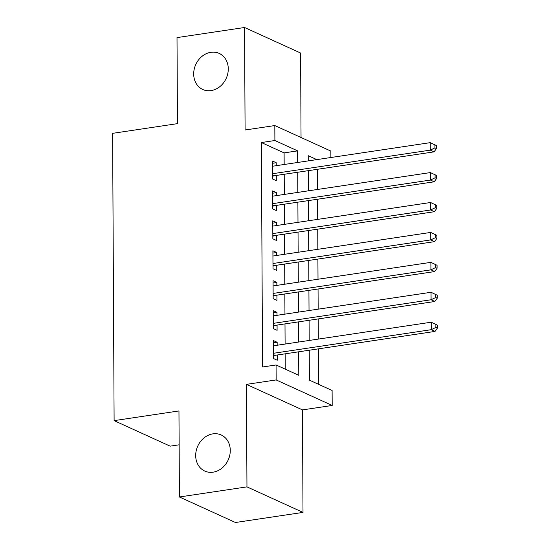 <?xml version="1.0" encoding="UTF-8"?>
<svg xmlns="http://www.w3.org/2000/svg" width="550" height="550" viewBox="0 0 550 550"><rect width="100%" height="100%" fill="white"/><g stroke="black" fill="none" stroke-linecap="round" stroke-linejoin="round"><path stroke-width="0.82" d="M212.884 433.868A19.828 16.72 114.5 0 1 221.203 434.981A19.828 16.72 114.5 0 1 229.762 455.263A19.828 16.72 114.5 0 1 213.084 472.175A19.828 16.72 114.5 0 1 204.765 471.061A19.828 16.72 114.5 0 1 196.206 450.78A19.828 16.72 114.5 0 1 212.884 433.868M210.884 52.305A19.828 16.72 114.5 0 1 219.202 53.412A19.828 16.72 114.5 0 1 227.762 73.7A19.828 16.72 114.5 0 1 211.083 90.606A19.828 16.72 114.5 0 1 202.771 89.499A19.828 16.72 114.5 0 1 194.205 69.211A19.828 16.72 114.5 0 1 210.884 52.305M309.238 350.226L309.389 380.146L332.111 390.493L332.193 405.453L276.148 379.933L276.066 364.966L298.788 375.313L298.664 351.808M302.466 409.901L246.428 384.374L246.964 486.874L179.41 496.98L235.455 522.5L303.002 512.401L302.466 409.901L332.193 405.453M179.142 444.812L170.156 446.16L114.111 420.633L112.613 133.341L177.458 123.64L177.011 37.599L244.558 27.5L245.094 129.999L274.814 125.558L330.859 151.078L330.894 157.506M301.043 137.5L300.603 53.02L244.558 27.5M318.56 384.319L318.374 348.858M318.319 339.089L318.216 318.931M318.168 309.162L318.058 289.004M318.01 279.235L317.9 259.077M317.852 249.308L317.749 229.151M317.694 219.381L317.591 199.224M317.536 189.454L317.433 169.297M246.964 486.874L303.002 512.401M277.179 345.242L277.166 342.293L273.377 340.567L273.467 358.524L277.255 360.25L277.228 355.011M277.021 315.315L277.007 312.366L273.219 310.64L273.316 328.597L277.097 330.323L277.069 325.084M276.863 285.388L276.849 282.439L273.061 280.713L273.157 298.671L276.946 300.396L276.918 295.157M276.705 255.461L276.691 252.512L272.903 250.786L272.999 268.744L276.788 270.469L276.76 265.231M276.554 225.534L276.533 222.585L272.752 220.859L272.841 238.817L276.629 240.542L276.602 235.304M276.396 195.607L276.382 192.658L272.594 190.933L272.683 208.89L276.471 210.616L276.444 205.377M284.164 164.491L284.103 152.886L261.381 142.539L262.556 366.987L276.066 364.966M285.237 369.146L285.154 353.829M285.106 344.053L284.996 323.902M284.948 314.126L284.845 293.975M284.79 284.199L284.687 264.048M284.632 254.272L284.529 234.121M284.481 224.345L284.371 204.194M284.322 194.418L284.212 174.267M276.238 165.681L276.224 162.731L272.436 161.006L272.532 178.963L276.313 180.689L276.286 175.45M246.428 384.374L276.148 379.933M261.381 142.539L274.897 140.518L274.814 125.558M179.41 496.98L178.963 410.939L114.111 420.633M316.821 159.61L308.213 155.691L308.241 160.896M308.296 170.665L308.399 190.822M308.454 200.592L308.557 220.749M308.605 230.519L308.715 250.676M308.763 260.446L308.873 280.603M308.921 290.373L309.024 310.53M309.079 320.299L309.183 340.457M297.674 162.477L297.612 150.865L274.897 140.518M298.616 342.038L298.512 321.881M298.457 312.111L298.354 291.954M298.299 282.184L298.196 262.027M298.148 252.258L298.038 232.1M297.99 222.331L297.88 202.173M297.832 192.404L297.729 172.246M284.103 152.886L297.612 150.865M272.449 163.295L276.224 162.731M272.607 193.222L276.382 192.658M272.759 223.149L276.533 222.585M272.917 253.076L276.691 252.512M273.075 283.002L276.849 282.439M273.233 312.929L277.007 312.366M273.391 342.856L277.166 342.293M272.511 175.037L274.127 175.773L434.087 151.855L430.299 150.129L272.504 173.724M434.933 147.874L430.299 150.129L430.258 142.649L436.432 145.571L434.919 144.884L434.933 147.874L436.453 148.569L436.432 145.571M272.463 166.244L430.258 142.649L434.919 144.884M274.127 175.773A3.101 2.612 -65.5 0 0 273.123 176.137L272.518 176.502M434.087 151.855L436.453 148.569M272.663 204.964L274.285 205.7L434.239 181.782L430.457 180.056L272.656 203.651M435.091 177.801L430.457 180.056L430.416 172.576L436.59 175.498L435.078 174.811L435.091 177.801L436.604 178.496L436.59 175.498M272.621 196.171L430.416 172.576L435.078 174.811M274.285 205.7A3.101 2.612 -65.5 0 0 273.274 206.064L272.676 206.429M434.239 181.782L436.604 178.496M272.821 234.891L274.443 235.627L434.397 211.709L430.609 209.983L272.814 233.578M435.249 207.728L430.609 209.983L430.574 202.503L436.748 205.425L435.236 204.738L435.249 207.728L436.762 208.423L436.748 205.425M272.779 226.098L430.574 202.503L435.236 204.738M274.443 235.627A3.101 2.612 -65.5 0 0 273.433 235.991L272.827 236.356M434.397 211.709L436.762 208.423M272.979 264.818L274.594 265.554L434.555 241.636L430.767 239.91L272.972 263.505M435.408 237.655L430.767 239.91L430.732 232.43L436.906 235.352L435.387 234.664L435.408 237.655L436.92 238.349L436.906 235.352M272.931 256.025L430.732 232.43L435.387 234.664M274.594 265.554A3.101 2.612 -65.5 0 0 273.591 265.918L272.986 266.282M434.555 241.636L436.92 238.349M273.137 294.745L274.752 295.481L434.713 271.562L430.925 269.837L273.13 293.432M435.559 267.582L430.925 269.837L430.884 262.357L437.058 265.279L435.545 264.591L435.559 267.582L437.078 268.276L437.058 265.279M273.089 285.952L430.884 262.357L435.545 264.591M274.752 295.481A3.101 2.612 -65.5 0 0 273.749 295.845L273.144 296.209M434.713 271.562L437.078 268.276M273.295 324.672L274.911 325.407L434.871 301.489L431.083 299.764L273.288 323.359M435.717 297.509L431.083 299.764L431.042 292.284L437.216 295.206L435.703 294.518L435.717 297.509L437.236 298.203L437.216 295.206M273.247 315.879L431.042 292.284L435.703 294.518M274.911 325.407A3.101 2.612 -65.5 0 0 273.9 325.772L273.302 326.136M434.871 301.489L437.236 298.203M273.446 354.599L275.069 355.334L435.022 331.416L431.241 329.691L273.439 353.286M435.875 327.436L431.241 329.691L431.2 322.211L437.374 325.132L435.861 324.445L435.875 327.436L437.388 328.13L437.374 325.132M273.405 345.806L431.2 322.211L435.861 324.445M275.069 355.334A3.101 2.612 -65.5 0 0 274.058 355.699L273.46 356.063M435.022 331.416L437.388 328.13M272.511 175.863L273.123 176.137M272.669 205.789L273.274 206.064M272.827 235.716L273.433 235.991M272.986 265.643L273.591 265.918M273.137 295.57L273.749 295.845M273.295 325.497L273.9 325.772M273.453 355.424L274.058 355.699"/></g></svg>

